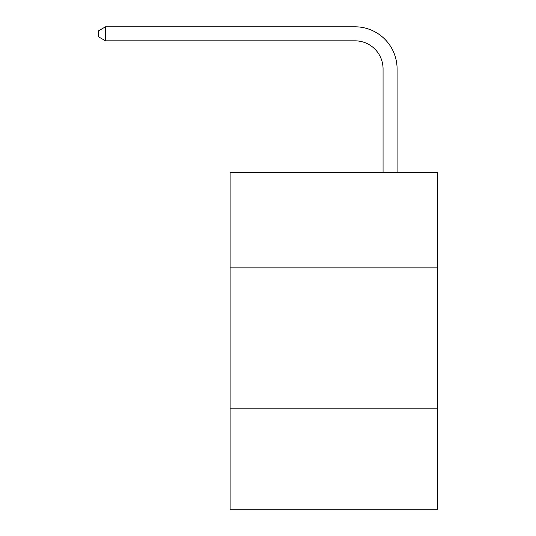 <?xml version="1.0" encoding="UTF-8"?>
<svg xmlns="http://www.w3.org/2000/svg" width="536" height="536" viewBox="0 0 536 536"><rect width="100%" height="100%" fill="white"/><g stroke="black" fill="none" stroke-linecap="round" stroke-linejoin="round"><path stroke-width="0.8" d="M437.778 267.859L437.778 172.445L230.118 172.445L230.118 267.859L437.778 267.859L437.778 509.2L230.118 509.2L230.118 267.859M437.778 408.171L230.118 408.171M383.059 172.445L383.059 68.896A28.06 28.06 121.2 0 0 354.993 40.83L105.518 40.83L98.222 36.622L98.222 31.008L105.518 26.8L354.993 26.8A42.096 42.096 -58.8 0 1 397.089 68.896L397.089 172.445M383.059 68.896A28.06 28.06 121.2 0 0 354.993 40.83A28.06 28.06 121.2 0 1 383.059 68.896A28.06 28.06 121.2 0 0 354.993 40.83A28.06 28.06 121.2 0 1 383.059 68.896A28.06 28.06 121.2 0 0 354.993 40.83A28.06 28.06 121.2 0 1 383.059 68.896A28.06 28.06 121.2 0 0 354.993 40.83A28.06 28.06 121.2 0 1 383.059 68.896A28.06 28.06 121.2 0 0 354.993 40.83A28.06 28.06 121.2 0 1 383.059 68.896A28.06 28.06 121.2 0 0 354.993 40.83A28.06 28.06 121.2 0 1 383.059 68.896A28.06 28.06 121.2 0 0 354.993 40.83A28.06 28.06 121.2 0 1 383.059 68.896A28.06 28.06 121.2 0 0 354.993 40.83A28.06 28.06 121.2 0 1 383.059 68.896A28.06 28.06 121.2 0 0 354.993 40.83A28.06 28.06 121.2 0 1 383.059 68.896A28.06 28.06 121.2 0 0 354.993 40.83A28.06 28.06 121.2 0 1 383.059 68.896A28.06 28.06 121.2 0 0 354.993 40.83A28.06 28.06 121.2 0 1 383.059 68.896A28.06 28.06 121.2 0 0 354.993 40.83A28.06 28.06 121.2 0 1 383.059 68.896A28.06 28.06 121.2 0 0 354.993 40.83A28.06 28.06 121.2 0 1 383.059 68.896A28.06 28.06 121.2 0 0 354.993 40.83A28.06 28.06 121.2 0 1 383.059 68.896A28.06 28.06 121.2 0 0 354.993 40.83A28.06 28.06 121.2 0 1 383.059 68.896A28.06 28.06 121.2 0 0 354.993 40.83A28.06 28.06 121.2 0 1 383.059 68.896A28.06 28.06 121.2 0 0 354.993 40.83A28.06 28.06 121.2 0 1 383.059 68.896A28.06 28.06 121.2 0 0 354.993 40.83A28.06 28.06 121.2 0 1 383.059 68.896A28.06 28.06 121.2 0 0 354.993 40.83A28.06 28.06 121.2 0 1 383.059 68.896A28.06 28.06 121.2 0 0 354.993 40.83A28.06 28.06 121.2 0 1 383.059 68.896A28.06 28.06 121.2 0 0 354.993 40.83A28.06 28.06 121.2 0 1 383.059 68.896A28.06 28.06 121.2 0 0 354.993 40.83A28.06 28.06 121.2 0 1 383.059 68.896A28.06 28.06 121.2 0 0 354.993 40.83A28.06 28.06 121.2 0 1 383.059 68.896M105.518 40.83L105.518 26.8L354.993 26.8"/></g></svg>
